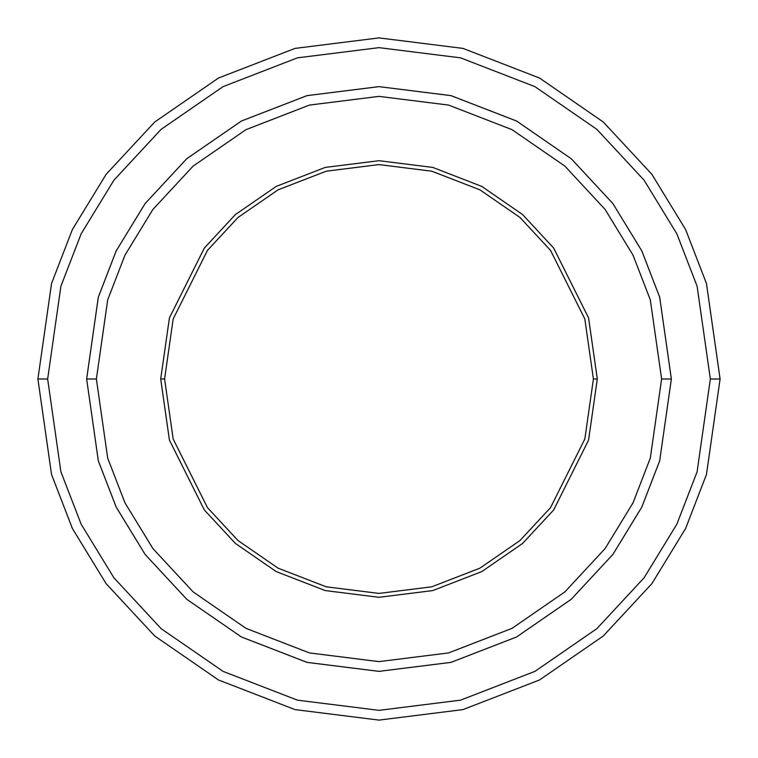 <?xml version="1.0" encoding="UTF-8"?>
<svg xmlns="http://www.w3.org/2000/svg" width="758" height="758" viewBox="0 0 758 758"><rect width="100%" height="100%" fill="white"/><g stroke="black" fill="none" stroke-linecap="round" stroke-linejoin="round"><path stroke-width="1.14" d="M164.59 379L173.175 318.966L207.474 250.358L238.021 217.461L278.101 189.822L326.224 171.194L379 164.59L431.776 171.194L479.899 189.822L519.979 217.461L550.526 250.358L584.825 318.966L593.41 379L597.304 379L588.568 317.877L553.643 248.018L522.546 214.523L481.728 186.383L432.733 167.414L379 160.696L325.267 167.414L276.272 186.383L235.454 214.523L204.357 248.018L169.432 317.877L160.696 379L164.59 379L173.175 439.034L207.474 507.642L238.021 540.539L278.101 568.178L326.224 586.806L379 593.41L431.776 586.806L479.899 568.178L519.979 540.539L550.526 507.642L584.825 439.034L593.41 379L584.825 318.966L550.526 250.358L519.979 217.461L479.899 189.822L431.776 171.194L379 164.59L326.224 171.194L278.101 189.822L238.021 217.461L207.474 250.358L173.175 318.966L164.59 379L160.696 379L169.432 317.877L204.357 248.018L235.454 214.523L276.272 186.383L325.267 167.414L379 160.696L432.733 167.414L481.728 186.383L522.546 214.523L553.643 248.018L588.568 317.877L597.304 379L588.568 440.123L553.643 509.982L522.546 543.477L481.728 571.617L432.733 590.586L379 597.304L325.267 590.586L276.272 571.617L235.454 543.477L204.357 509.982L169.432 440.123L160.696 379L169.432 440.123L204.357 509.982L235.454 543.477L276.272 571.617L325.267 590.586L379 597.304L432.733 590.586L481.728 571.617L522.546 543.477L553.643 509.982L588.568 440.123L597.304 379L593.41 379L584.825 439.034L550.526 507.642L519.979 540.539L479.899 568.178L431.776 586.806L379 593.41L326.224 586.806L278.101 568.178L238.021 540.539L207.474 507.642L173.175 439.034L164.59 379M710.35 379L697.104 471.779L676.847 524.204L644.082 577.814L596.878 628.647L534.93 671.37L460.561 700.155L379 710.35L297.439 700.155L223.07 671.37L161.122 628.647L113.918 577.814L81.153 524.204L60.896 471.779L47.65 379L37.9 379L51.544 474.508L72.389 528.468L106.12 583.66L154.717 635.99L218.484 679.973L295.033 709.602L379 720.1L462.967 709.602L539.516 679.973L603.283 635.99L651.88 583.66L685.611 528.468L706.456 474.508L720.1 379L710.35 379L697.104 286.221L676.847 233.796L644.082 180.186L596.878 129.353L534.93 86.63L460.561 57.845L379 47.65L297.439 57.845L223.07 86.63L161.122 129.353L113.918 180.186L81.153 233.796L60.896 286.221L47.65 379L60.896 471.779L81.153 524.204L113.918 577.814L161.122 628.647L223.07 671.37L297.439 700.155L379 710.35L460.561 700.155L534.93 671.37L596.878 628.647L644.082 577.814L676.847 524.204L697.104 471.779L710.35 379L720.1 379L706.456 474.508L685.611 528.468L651.88 583.66L603.283 635.99L539.516 679.973L462.967 709.602L379 720.1L295.033 709.602L218.484 679.973L154.717 635.99L106.12 583.66L72.389 528.468L51.544 474.508L37.9 379L51.544 283.492L72.389 229.532L106.12 174.34L154.717 122.01L218.484 78.027L295.033 48.398L379 37.9L462.967 48.398L539.516 78.027L603.283 122.01L651.88 174.34L685.611 229.532L706.456 283.492L720.1 379L706.456 283.492L685.611 229.532L651.88 174.34L603.283 122.01L539.516 78.027L462.967 48.398L379 37.9L295.033 48.398L218.484 78.027L154.717 122.01L106.12 174.34L72.389 229.532L51.544 283.492L37.9 379L47.65 379L60.896 286.221L81.153 233.796L113.918 180.186L161.122 129.353L223.07 86.63L297.439 57.845L379 47.65L460.561 57.845L534.93 86.63L596.878 129.353L644.082 180.186L676.847 233.796L697.104 286.221L710.35 379M661.62 379L650.307 458.135L633.034 502.838L605.092 548.574L564.833 591.932L511.991 628.363L448.565 652.922L379 661.62L309.435 652.922L246.009 628.363L193.167 591.932L152.908 548.574L124.966 502.838L107.693 458.135L96.38 379L86.639 379L98.332 460.864L116.201 507.111L145.11 554.42L186.762 599.275L241.414 636.966L307.037 662.369L379 671.361L450.963 662.369L516.586 636.966L571.238 599.275L612.89 554.42L641.799 507.111L659.668 460.864L671.361 379L661.62 379L650.307 299.865L633.034 255.162L605.092 209.426L564.833 166.068L511.991 129.637L448.565 105.078L379 96.38L309.435 105.078L246.009 129.637L193.167 166.068L152.908 209.426L124.966 255.162L107.693 299.865L96.38 379L107.693 458.135L124.966 502.838L152.908 548.574L193.167 591.932L246.009 628.363L309.435 652.922L379 661.62L448.565 652.922L511.991 628.363L564.833 591.932L605.092 548.574L633.034 502.838L650.307 458.135L661.62 379L671.361 379L659.668 460.864L641.799 507.111L612.89 554.42L571.238 599.275L516.586 636.966L450.963 662.369L379 671.361L307.037 662.369L241.414 636.966L186.762 599.275L145.11 554.42L116.201 507.111L98.332 460.864L86.639 379L98.322 297.136L116.192 250.879L145.1 203.58L186.752 158.716L241.414 121.024L307.028 95.622L379 86.63L450.972 95.622L516.586 121.024L571.248 158.716L612.9 203.58L641.808 250.879L659.678 297.136L671.37 379L659.678 460.864L641.808 507.121L612.9 554.42L571.248 599.284L516.586 636.976L450.972 662.378L379 671.37L307.028 662.378L241.414 636.976L186.752 599.284L145.1 554.42L116.192 507.121L98.322 460.864L86.63 379L98.322 460.864L116.192 507.121L145.1 554.42L186.752 599.284L241.414 636.976L307.028 662.378L379 671.37L450.972 662.378L516.586 636.976L571.248 599.284L612.9 554.42L641.808 507.121L659.678 460.864L671.37 379L659.678 297.136L641.808 250.879L612.9 203.58L571.248 158.716L516.586 121.024L450.972 95.622L379 86.63L307.028 95.622L241.414 121.024L186.752 158.716L145.1 203.58L116.192 250.879L98.322 297.136L86.63 379L98.332 297.136L116.201 250.889L145.11 203.58L186.762 158.725L241.414 121.034L307.037 95.631L379 86.639L450.963 95.631L516.586 121.034L571.238 158.725L612.89 203.58L641.799 250.889L659.668 297.136L671.361 379L659.668 297.136L641.799 250.889L612.89 203.58L571.238 158.725L516.586 121.034L450.963 95.631L379 86.639L307.037 95.631L241.414 121.034L186.762 158.725L145.11 203.58L116.201 250.889L98.332 297.136L86.639 379L96.38 379L107.693 299.865L124.966 255.162L152.908 209.426L193.167 166.068L246.009 129.637L309.435 105.078L379 96.38L448.565 105.078L511.991 129.637L564.833 166.068L605.092 209.426L633.034 255.162L650.307 299.865L661.62 379"/></g></svg>
